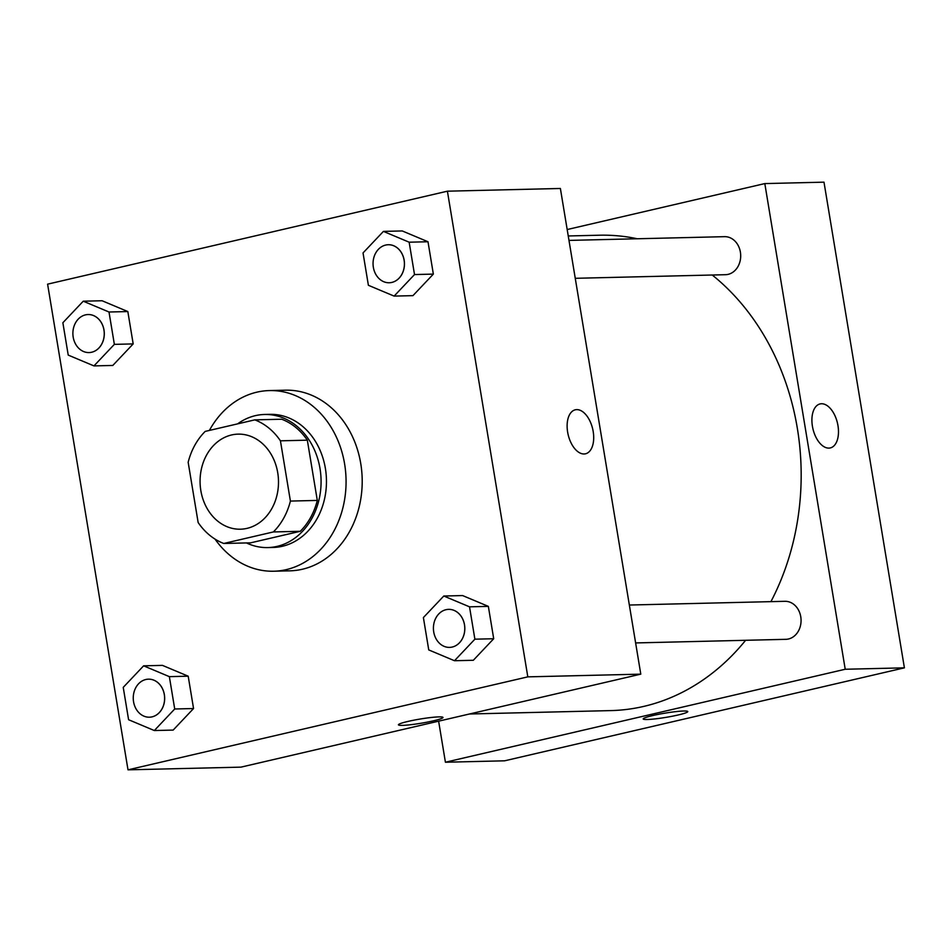 <?xml version="1.0" encoding="UTF-8"?>
<svg xmlns="http://www.w3.org/2000/svg" width="952" height="952" viewBox="0 0 952 952"><rect width="100%" height="100%" fill="white"/><g stroke="black" fill="none" stroke-linecap="round" stroke-linejoin="round"><path stroke-width="1.43" d="M231.55 434.969A47.552 39.211 88.6 0 1 238.143 434.136A47.552 39.211 88.6 0 1 278.484 480.736A47.552 39.211 88.6 0 1 240.428 529.205A47.552 39.211 88.6 0 1 200.325 486.627A47.552 39.211 88.6 0 1 231.55 434.969M188.163 462.279L198.147 522.529A64.784 53.419 88.6 0 0 223.768 543.473L273.367 531.942A64.784 53.419 88.6 0 0 290.408 501.073L280.435 440.824A64.784 53.419 88.6 0 0 254.803 419.868L205.204 431.399A64.784 53.419 88.6 0 0 188.163 462.279M290.408 501.073L317.302 500.419L307.329 440.169L280.435 440.824M307.329 440.169A64.784 53.419 88.6 0 0 281.709 419.225L254.803 419.868M317.302 500.419A64.784 53.419 88.6 0 1 300.261 531.299L273.367 531.942M223.768 543.473L250.662 542.83L300.261 531.299M246.485 542.938A66.569 54.895 -91.4 0 0 267.774 547.578A66.569 54.895 -91.4 0 0 320.003 468.515A66.569 54.895 -91.4 0 0 264.585 414.477A66.569 54.895 -91.4 0 0 237.619 423.866M264.585 414.477L269.975 414.346A66.569 54.895 88.6 0 1 325.382 468.384A66.569 54.895 88.6 0 1 273.164 547.448L267.774 547.578M209.392 430.423A90.345 74.494 88.6 0 1 256.873 392.164A90.345 74.494 88.6 0 1 269.404 390.57A90.345 74.494 88.6 0 1 346.04 479.118A90.345 74.494 88.6 0 1 273.724 571.224A90.345 74.494 88.6 0 1 215.045 539.13M269.404 390.57L285.54 390.189A90.345 74.494 88.6 0 1 362.177 478.725A90.345 74.494 88.6 0 1 289.872 570.831L273.724 571.224M454.497 660.724L473.322 660.283L493.707 638.732L488.352 606.376L462.612 595.571L443.787 596.023L423.39 617.562L428.745 649.918L454.497 660.724L474.881 639.185L469.526 606.829L443.787 596.023M154.331 730.541L173.157 730.089L193.553 708.538L188.198 676.194L162.447 665.377L143.621 665.829L123.236 687.368L128.591 719.724L154.331 730.541L174.716 708.99L169.361 676.646L143.621 665.829M128.008 769.835L527.813 676.86L447.404 191.185L47.6 284.16L128.008 769.835L240.975 767.133L640.791 674.147L527.813 676.86M394.128 296.096L412.954 295.644L433.35 274.105L427.995 241.749L402.244 230.943L383.418 231.395L363.033 252.935L368.388 285.291L394.128 296.096L414.513 274.557L409.158 242.201L383.418 231.395M93.962 365.901L112.8 365.449L133.185 343.91L127.83 311.554L102.09 300.749L83.252 301.201L62.868 322.74L68.223 355.096L93.962 365.901L114.359 344.362L109.004 312.006L83.252 301.201M640.791 674.147L560.383 188.472L447.404 191.185M575.294 409.8A22.586 12.602 -103.1 0 1 576.733 409.622A22.586 12.602 -103.1 0 1 592.953 430.221A22.586 12.602 -103.1 0 1 585.528 453.795A22.586 12.602 -103.1 0 1 568.142 434.647A22.586 12.602 -103.1 0 1 575.294 409.8A22.586 12.602 -103.1 0 1 576.745 409.61A22.586 12.602 -103.1 0 1 592.953 430.209A22.586 12.602 -103.1 0 1 585.528 453.795M407.932 721.438A22.586 2.154 -9.4 0 1 430.851 717.522A22.586 2.154 -9.4 0 1 442.989 717.439A22.586 2.154 -9.4 0 1 421.058 723.246A22.586 2.154 -9.4 0 1 398.424 724.817A22.586 2.154 -9.4 0 1 407.932 721.438M442.989 717.427A22.586 2.154 -9.4 0 1 421.058 723.246A22.586 2.154 -9.4 0 1 398.424 724.817M568.249 235.965L599.427 235.215A237.762 196.041 88.6 0 1 637.293 238.762M712.251 275.021A237.762 196.041 88.6 0 1 770.93 601.64M745.618 640.291A237.762 196.041 88.6 0 1 610.815 710.597L469.514 713.988M629.343 605.032L784.924 601.307A19.016 15.684 88.6 0 1 801.06 619.942A19.016 15.684 88.6 0 1 785.84 639.327L635.615 642.933M568.975 240.404L724.555 236.667A19.016 15.684 88.6 0 1 740.692 255.315A19.016 15.684 88.6 0 1 725.472 274.7L575.258 278.305M904.4 667.84L504.596 760.815L445.417 762.231L438.622 721.164L445.417 762.231L845.221 669.256L764.813 183.581L567.178 229.539L764.813 183.581L823.992 182.165L904.4 667.84L845.221 669.256L764.813 183.581M88.155 314.541L88.108 314.541A19.016 15.684 88.6 0 1 104.244 333.176A19.016 15.684 88.6 0 1 89.024 352.573A19.016 15.684 88.6 0 1 72.983 335.532A19.016 15.684 88.6 0 1 85.478 314.874A19.016 15.684 88.6 0 1 88.108 314.541A19.016 15.684 88.6 0 1 88.155 314.541A19.016 15.684 88.6 0 1 104.292 333.176A19.016 15.684 88.6 0 1 89.071 352.561A19.016 15.684 88.6 0 1 89.048 352.573M112.8 365.449L133.185 343.91L114.359 344.362M133.185 343.91L127.83 311.554L109.004 312.006M127.83 311.554L102.09 300.749M148.476 679.169L148.524 679.169A19.016 15.684 88.6 0 1 148.524 679.169A19.016 15.684 88.6 0 1 164.66 697.804A19.016 15.684 88.6 0 1 149.428 717.201A19.016 15.684 88.6 0 1 149.404 717.201A19.016 15.684 88.6 0 1 133.351 700.16A19.016 15.684 88.6 0 1 145.846 679.502A19.016 15.684 88.6 0 1 148.476 679.169A19.016 15.684 88.6 0 1 164.613 697.804A19.016 15.684 88.6 0 1 149.393 717.201L149.393 717.201M173.157 730.089L193.553 708.538L174.716 708.99M193.553 708.538L188.198 676.194L169.361 676.646M188.198 676.194L162.447 665.377M388.321 244.724L388.273 244.735A19.016 15.684 88.6 0 1 388.321 244.724A19.016 15.684 88.6 0 1 404.457 263.371A19.016 15.684 88.6 0 1 389.225 282.756A19.016 15.684 88.6 0 1 389.213 282.756A19.016 15.684 88.6 0 1 373.148 265.727A19.016 15.684 88.6 0 1 385.643 245.069A19.016 15.684 88.6 0 1 388.273 244.735A19.016 15.684 88.6 0 1 404.41 263.371A19.016 15.684 88.6 0 1 389.19 282.756L389.225 282.756M412.954 295.644L433.35 274.105L414.513 274.557M433.35 274.105L427.995 241.749L409.158 242.201M427.995 241.749L402.244 230.943M448.642 609.363A19.016 15.684 88.6 0 1 464.778 627.999A19.016 15.684 88.6 0 1 449.546 647.396A19.016 15.684 88.6 0 1 433.517 630.355A19.016 15.684 88.6 0 1 446 609.697A19.016 15.684 88.6 0 1 448.642 609.363L448.678 609.363A19.016 15.684 88.6 0 1 448.678 609.363A19.016 15.684 88.6 0 1 464.814 627.999A19.016 15.684 88.6 0 1 449.594 647.384A19.016 15.684 88.6 0 1 449.57 647.396M473.322 660.283L493.707 638.732L474.881 639.185M493.707 638.732L488.352 606.376L469.526 606.829M488.352 606.376L462.612 595.571M647.229 719.51A22.586 2.154 -9.4 0 1 643.207 718.95A22.586 2.154 -9.4 0 1 665.139 713.131A22.586 2.154 -9.4 0 1 687.772 711.572A22.586 2.154 -9.4 0 1 672.362 716.213A22.586 2.154 -9.4 0 1 647.229 719.51M445.417 762.231L845.221 669.256M643.207 718.95A22.586 2.154 170.6 0 0 647.229 719.498A22.586 2.154 170.6 0 0 672.338 716.213A22.586 2.154 170.6 0 0 687.772 711.572M837.974 425.627A22.586 12.602 -103.1 0 1 830.311 447.928A22.586 12.602 -103.1 0 1 812.925 428.781A22.586 12.602 -103.1 0 1 820.077 403.934A22.586 12.602 -103.1 0 1 837.974 425.627M830.311 447.928A22.586 12.602 76.9 0 0 837.962 425.627A22.586 12.602 76.9 0 0 820.077 403.934"/></g></svg>
